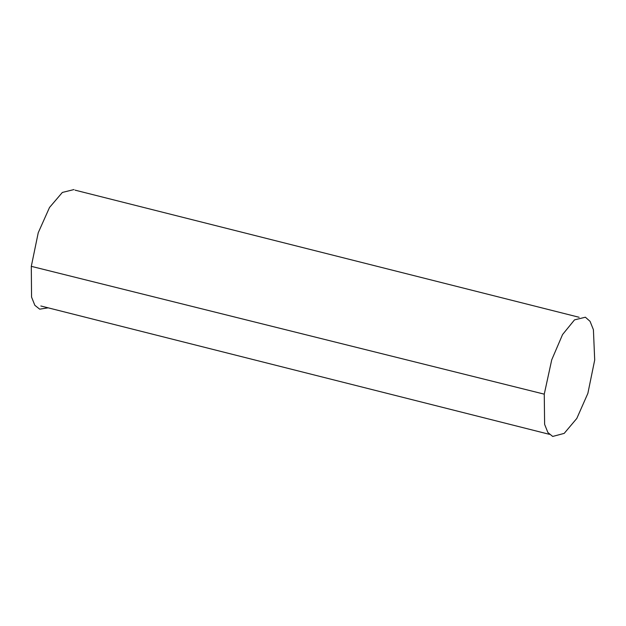 <?xml version="1.0" encoding="UTF-8"?>
<svg xmlns="http://www.w3.org/2000/svg" width="626" height="626" viewBox="0 0 626 626"><rect width="100%" height="100%" fill="white"/><g stroke="black" fill="none" stroke-linecap="round" stroke-linejoin="round"><path stroke-width="0.94" d="M48.21 307.828L39.688 309.166L34.853 305.316L31.558 297.092L31.3 266.34L38.241 232.731L49.517 207.472L62.35 192.448L73.993 189.561M544.26 394.161L544.62 424.365L547.899 432.535L552.695 436.439L564.198 433.388L576.812 418.426L587.869 393.371L594.7 360.02L593.409 329.699L590.06 321.349L585.388 317.218L574.512 319.87L562.555 334.566L551.733 359.817L544.26 394.161L31.3 266.34M579.128 317.28L75.081 190.155M549.378 434.319L40.846 305.989"/></g></svg>
